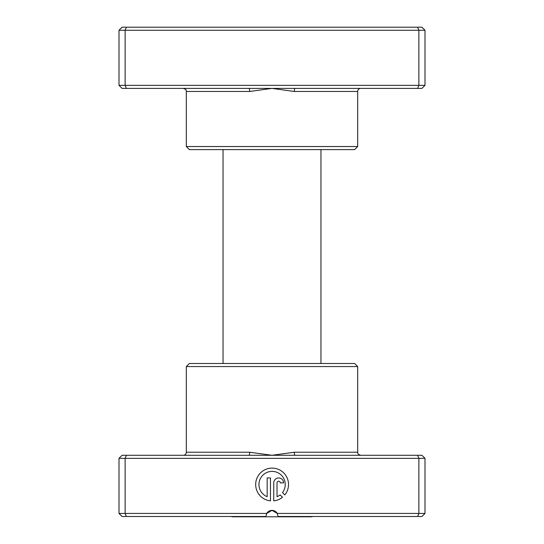 <?xml version="1.0" encoding="UTF-8"?>
<svg xmlns="http://www.w3.org/2000/svg" width="544" height="544" viewBox="0 0 544 544"><rect width="100%" height="100%" fill="white"/><g stroke="black" fill="none" stroke-linecap="round" stroke-linejoin="round"><path stroke-width="0.82" d="M295.1 88.4L122.06 88.4L119 85.34L425 85.34L421.94 88.4L295.1 88.4A3.06 0.796 -90 0 0 294.304 91.46L272 88.4L249.696 91.46L186.32 91.46C185.735 90.556 187.442 89.855 183.26 88.4M357.68 146.54L186.32 146.54L189.38 149.6L354.62 149.6L357.68 146.54L357.68 91.46A3.06 3.06 0 0 1 360.74 88.4M186.32 146.54L186.32 91.46M119 85.34L119 30.26L425 30.26L421.94 27.2L417.615 27.2L418.88 30.26L418.88 85.34L417.615 88.4M425 85.34L425 30.26M126.385 88.4L125.12 85.34L125.12 30.26L126.385 27.2L417.615 27.2M119 30.26L122.06 27.2L126.385 27.2M248.9 88.4A3.06 0.796 -90 0 1 249.696 91.46M312.909 516.494A9.18 9.18 0 0 1 310.57 516.8L233.43 516.8A9.18 9.18 0 0 1 231.091 516.494M320.96 363.494L320.96 149.6M223.04 363.494L223.04 149.6M282.479 492.572A13.138 13.138 0 0 0 272.102 471.383A13.138 13.138 0 0 0 267.172 496.699L267.172 477.952L270.456 477.952L270.456 500.861A16.422 16.422 0 0 1 255.7 483.698A16.422 16.422 0 0 1 286.94 477.482A16.422 16.422 0 0 1 284.811 494.911L282.479 492.572M273.741 482.875A4.923 4.923 0 0 1 278.671 477.952A4.923 4.923 0 0 1 283.594 482.875L280.31 482.875A1.639 1.639 0 0 0 278.671 481.236A1.639 1.639 0 0 0 277.025 482.875L277.025 496.699A13.138 13.138 0 0 0 280.153 494.897L282.492 497.236A16.422 16.422 0 0 1 273.741 500.861L273.741 482.875M248.9 455.294L421.94 455.294L425 458.354L119 458.354L122.06 455.294L248.9 455.294A3.06 0.796 90 0 0 249.696 452.234L272 455.294L294.304 452.234L357.68 452.234C358.265 453.145 356.558 453.839 360.74 455.294M186.32 366.554L357.68 366.554L354.62 363.494L189.38 363.494L186.32 366.554L186.32 452.234A3.06 3.06 0 0 1 183.26 455.294M126.385 455.294L125.12 458.354L125.12 513.434L266.703 513.434L272 510.374L277.304 513.434L425 513.434L425 458.354M357.68 366.554L357.68 452.234M119 458.354L119 513.434L125.12 513.434L126.385 516.494L265.88 516.494L266.703 513.434A6.12 6.12 0 0 1 277.297 513.434L278.12 516.494L417.615 516.494L418.88 513.434L418.88 458.354L417.615 455.294M425 513.434L421.94 516.494L417.615 516.494M126.385 516.494L122.06 516.494L119 513.434M266.234 514.454L266.662 513.509M295.1 455.294A3.06 0.796 90 0 1 294.304 452.234M357.68 91.46L294.304 91.46M186.32 452.234L249.696 452.234"/></g></svg>
